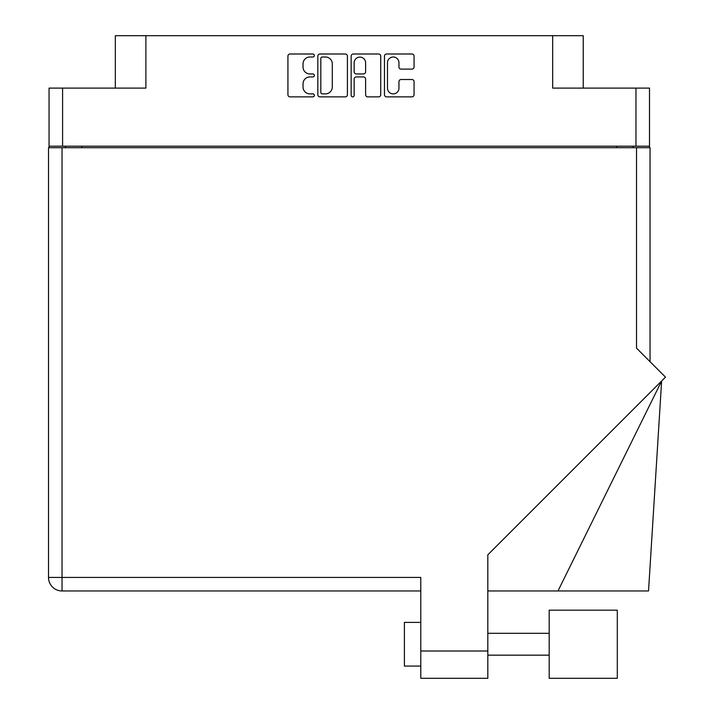<?xml version="1.0" encoding="UTF-8"?>
<svg xmlns="http://www.w3.org/2000/svg" width="714" height="714" viewBox="0 0 714 714"><rect width="100%" height="100%" fill="white"/><g stroke="black" fill="none" stroke-linecap="round" stroke-linejoin="round"><path stroke-width="1.07" d="M387.488 88.134A5.73 5.73 0 0 0 393.218 93.873A5.73 5.73 0 0 0 398.947 88.134L398.947 81.655A2.142 2.142 0 0 1 401.089 79.513L411.916 79.513A2.142 2.142 0 0 1 414.058 81.655L414.058 94.73A2.142 2.142 0 0 1 411.916 96.872L386.622 96.872A2.142 2.142 0 0 1 384.48 94.73L384.48 56.147A2.142 2.142 0 0 1 386.622 54.005L411.916 54.005A2.142 2.142 0 0 1 414.058 56.147L414.058 66.973A2.142 2.142 0 0 1 411.916 69.115L401.089 69.115A2.142 2.142 0 0 1 398.947 66.973L398.947 62.743A5.73 5.73 0 0 0 393.218 57.004A5.73 5.73 0 0 0 387.488 62.743L387.488 88.134M352.654 96.872A1.499 1.499 0 0 0 354.153 95.373L354.153 79.084A2.142 2.142 0 0 1 356.295 76.942L363.48 76.942A2.142 2.142 0 0 1 365.622 79.084L365.622 94.73A2.142 2.142 0 0 0 367.764 96.872L378.59 96.872A2.142 2.142 0 0 0 380.732 94.73L380.732 56.147A2.142 2.142 0 0 0 378.59 54.005L353.296 54.005A2.142 2.142 0 0 0 351.154 56.147L351.154 95.373A1.499 1.499 0 0 0 352.654 96.872M115.32 88.108L115.32 35.7L145.888 35.7L145.888 88.108L62.591 88.108L62.591 146.183L49.052 146.183L49.052 88.108L62.591 88.108M635.969 88.108L649.508 88.108L649.508 146.183L635.969 146.183L635.969 88.108L552.672 88.108L552.672 35.7L583.24 35.7L583.24 88.108M552.672 35.7L145.888 35.7M49.052 146.183L49.052 147.709M347.406 94.73L347.406 56.147A2.142 2.142 0 0 0 345.264 54.005L319.97 54.005A2.142 2.142 0 0 0 317.828 56.147L317.828 94.73A2.142 2.142 0 0 0 319.97 96.872L345.264 96.872A2.142 2.142 0 0 0 347.406 94.73M309.894 57.004L312.848 57.004A1.499 1.499 0 0 0 314.347 55.505A1.499 1.499 0 0 0 312.848 54.005L290.071 54.005A2.142 2.142 0 0 0 287.929 56.147L287.929 94.73A2.142 2.142 0 0 0 290.071 96.872L312.848 96.872A1.499 1.499 0 0 0 314.347 95.373A1.499 1.499 0 0 0 312.848 93.873L309.894 93.873A6.854 6.854 0 0 1 303.039 87.01L303.039 83.797A6.854 6.854 0 0 1 309.894 76.942L312.848 76.942A1.499 1.499 0 0 0 314.347 75.443A1.499 1.499 0 0 0 312.848 73.944L309.894 73.944A6.854 6.854 0 0 1 303.039 67.08L303.039 63.867A6.854 6.854 0 0 1 309.894 57.004M635.969 146.183L62.591 146.183M649.508 146.183L649.508 147.709M65.429 147.709L65.429 146.183L65.429 147.709M322.326 57.004A1.499 1.499 0 0 0 320.827 58.512L320.827 92.374A1.499 1.499 0 0 0 322.326 93.873L325.432 93.873A6.854 6.854 0 0 0 332.296 87.01L332.296 63.867A6.854 6.854 0 0 0 325.432 57.004L322.326 57.004M365.622 62.85A5.73 5.73 0 0 0 359.892 57.111A5.73 5.73 0 0 0 354.153 62.85L354.153 71.793A2.142 2.142 0 0 0 356.295 73.944L363.48 73.944A2.142 2.142 0 0 0 365.622 71.793L365.622 62.85M633.131 146.183L633.131 147.709M549.182 610.175L549.182 678.3L617.307 678.3L617.307 610.175L549.182 610.175M420.787 666.073L404.41 666.073L404.41 622.403L420.787 622.403M636.522 147.709L636.522 348.155L665.493 377.135L487.823 554.805L487.823 678.3L420.787 678.3L420.787 577.421L62.047 577.421L62.047 147.709L650.052 147.709L650.052 361.695M420.787 590.96L62.047 590.96A13.539 13.539 0 0 1 48.507 577.421L48.507 147.709L62.047 147.709M557.982 590.96L661.637 380.99L648.535 590.96L487.823 590.96M48.507 577.421A13.539 13.539 0 0 0 62.047 590.96L62.047 577.421L48.507 577.421A13.539 13.539 0 0 0 62.047 590.96M595.467 678.3L549.182 678.3M81.807 146.183L81.807 147.709M616.753 147.709L616.753 146.183M420.787 651.007L487.823 651.007M549.182 655.157L487.823 655.157M549.182 633.318L487.823 633.318"/></g></svg>
